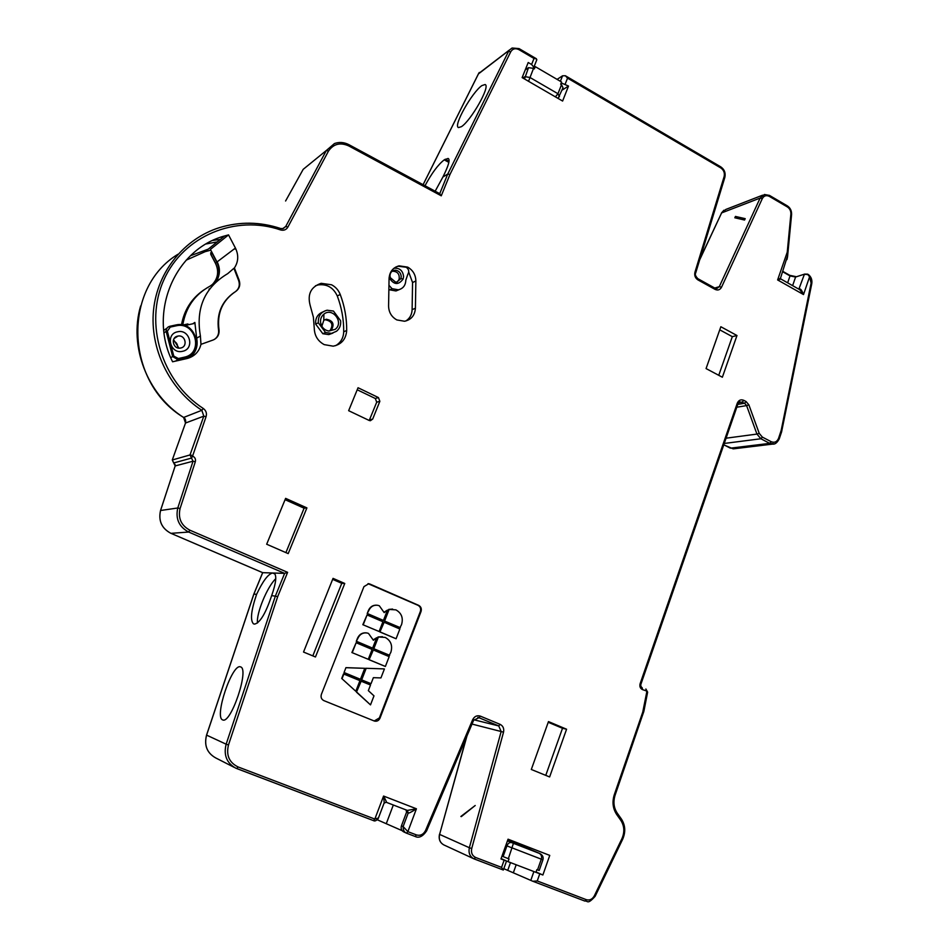 <?xml version="1.0" encoding="UTF-8"?>
<svg xmlns="http://www.w3.org/2000/svg" width="949" height="949" viewBox="0 0 949 949"><rect width="100%" height="100%" fill="white"/><g stroke="black" fill="none" stroke-linecap="round" stroke-linejoin="round"><path stroke-width="1.42" d="M505.817 845.417L506.932 845.891L503.1 856.591L509.008 858.952L508.047 861.656L500.977 858.94L508.047 839.189L549.756 855.405L542.875 875.002L535.936 872.297L536.873 869.652L539.186 870.447L542.923 859.806C543.647 857.161 542.638 855.073 539.898 853.578L528.937 848.869M425.01 185.731C431.759 173.157 438.165 164.521 444.239 159.847L448.07 158.447C450.384 159.278 448.663 165.482 442.898 177.024L447.75 174.035L449.956 174.509L510.74 51.78C512.674 48.672 515.402 47.96 518.937 49.645L519.067 48.601L512.092 48.019L478.462 73.88M561.203 82.907L568.51 86.051L562.615 101.045L522.14 77.593L528.213 62.504L531.594 64.485L533.836 67.225L532.875 68.304M557.087 79.384L562.555 75.801L565.379 75.754L567.549 78.138L720.801 167.937C723.802 170.073 724.906 172.955 724.134 176.585L694.941 272.256C694.241 275.518 695.237 278.069 697.906 279.884L697.847 278.674L715.048 288.199L715.119 289.409C717.859 290.619 719.994 289.908 721.513 287.25L762.308 198.602C763.981 195.696 766.329 194.96 769.366 196.396L787.385 206.953C789.841 208.602 791.003 210.998 790.873 214.142L787.243 252.197L787.634 255.981L787.243 252.197L777.622 279.943L780.92 279.018L799.699 289.659L803.506 294.57C801.822 290.228 800.434 288.377 799.343 289.042L799.153 289.338M811.763 283.704L811.786 283.621C812.308 279.908 811.205 276.894 808.453 274.593L807.552 274.142L809.58 276.788L811.11 283.099L781.169 430.431L778.548 438.367C776.982 441.89 774.538 443.005 771.205 441.712L762.367 437.109L759.224 433.361L748.868 404.855L746.092 401.546L743.802 400.336C740.861 399.161 738.678 400.122 737.266 403.206L640.101 683.755C639.436 686.566 640.267 688.535 642.568 689.638L646.245 690.848L646.779 691.892L642.758 712.082L614.276 794.776C612.022 802.035 612.829 808.607 616.696 814.527L620.824 820.363C624.383 825.986 624.75 832.071 621.939 838.643L594.335 895.832C592.342 899.32 589.673 900.601 586.316 899.676L537.253 880.969L532.792 881.253L503.8 868.679M378.449 397.584L379.861 401.297L372.672 419.09L370.371 420.727L369.185 420.466L348.651 410.692L358.046 387.738L378.449 397.584L375.318 398.497L357.215 389.778M720.849 326.741L736.982 335.519L722.367 377.228L706.068 368.568L720.849 326.741M548.475 721.584L566.577 729.223L549.625 776.946L531.31 769.473L548.475 721.584M344.76 583.457L315.471 656.981L303.526 652.046L333.04 578.368L344.76 583.457L341.759 583.315L312.814 655.889M314.273 328.354C314.522 335.697 317.832 341.118 324.202 344.617L333.182 346.171C341.474 344.487 345.982 339.244 346.693 330.466C346.788 318.152 344.629 306.147 340.216 294.463C338.496 290.133 335.614 286.906 331.557 284.783L321.153 283.312C310.964 286.8 307.286 294.119 310.121 305.246L313.372 317.096L314.273 328.354M285.625 498.367L306.907 507.905L288.199 553.611L266.669 544.228L285.625 498.367M321.391 694.324C320.56 697.207 321.379 699.294 323.834 700.611L374.404 721.062C376.931 721.631 378.805 720.647 380.015 718.12L421.036 611.5C421.807 608.748 421.024 606.696 418.687 605.367L369.825 584.015L368.817 583.718L363.953 586.624L321.391 694.324M218.994 329.6C216.894 313.123 222.422 300.453 235.554 291.568C239.433 288.804 240.619 285.032 239.148 280.263L234.403 267.95C238.448 261.734 238.792 255.103 235.423 248.045L228.531 234.889L224.593 235.969C174.889 249.231 147.819 312.458 172.588 361.783L186.929 358.556C194.391 356.551 199.065 351.818 200.974 344.345L213.11 340.003C217.558 338.022 219.516 334.558 218.994 329.6L218.531 329.861C219.065 334.012 217.641 337.227 214.272 339.493M389.066 278.555L388.58 306.029C388.758 312.28 391.51 316.907 396.848 319.932L404.559 321.248C411.214 319.789 414.832 315.459 415.413 308.259L415.864 280.975C415.686 274.795 412.957 270.18 407.679 267.12L399.066 265.85C392.922 267.547 389.588 271.77 389.066 278.555M506.125 860.802L501.108 858.572M542.875 875.002L536.043 871.989M508.047 861.656L535.924 872.333M474.31 858.987L503.326 870.019L506.541 861.028M460.87 816.472L475.212 805.499L461.285 816.638M253.858 594.169L206.585 735.155C203.988 745.416 207.024 752.996 215.672 757.907L234.403 767.456M189.895 530.194L287.618 572.342L284.629 573.374L188.685 532.045L189.895 530.194C181.188 525.521 177.914 518.296 180.085 508.522L177.783 507.988L160.535 510.503C158.246 520.835 161.71 528.439 170.927 533.338C161.721 528.415 158.258 520.787 160.571 510.455L175.174 465.935L172.303 459.98L190.014 454.951L193.027 461.214L177.783 507.988C175.375 518.842 179.005 526.861 188.685 532.045L170.962 533.338L262.659 572.662L272.624 572.994C268.176 573.979 262.837 581.096 256.598 594.335L253.869 594.11L262.707 572.674L170.903 533.314M215.008 282.636C220.038 276.408 220.773 269.492 217.214 261.865L217.191 261.829M235.921 249.053L234.189 248.97M235.423 248.045L217.001 261.971L210.405 249.421L228.531 234.889M182.754 325.033C185.743 307.417 194.842 294.451 210.049 286.135L215.755 282.102M182.161 358.758L182.754 357.548M461.416 126.68C470.763 120.867 490.74 86.169 485.129 84.52L481.855 85.612C472.199 92.183 453.029 125.719 458.438 127.581L461.416 126.68M435.176 191.212L442.898 177.024M439.672 193.786L441.261 195.814L348.71 145.897C340.228 142.16 333.49 143.88 328.484 151.069L287.903 227.048C286.242 229.824 283.787 230.785 280.536 229.931C235.827 214.486 183.572 235.66 163.94 279.741C143.916 323.597 161.757 381.617 203.3 408.497C206.111 410.62 207.024 413.361 206.052 416.706L192.588 456.113C195.02 457.264 195.921 459.15 195.316 461.76L180.085 508.522M256.598 594.335C251.082 610.551 250.05 620.397 253.513 623.873L254.664 624.098C260.109 622.734 265.779 613.232 271.675 595.581L277.713 596.601L228.472 744.977C226.004 755.226 229.195 762.545 238.033 766.922L374.831 819.07L383.574 796.057L416.421 808.785L407.868 831.656L403.123 826.567C403.064 829.853 404.12 832.036 406.314 833.092L406.314 833.103M271.675 595.581C276.147 582.793 276.93 575.319 274.047 573.149L274.652 573.552M262.659 572.662L253.822 594.11L206.55 735.107L226.147 744.194L275.435 595.889L284.629 573.374L273.395 573.018M240.394 666.839L240.619 666.91C249.551 669.069 230.832 724.431 222.695 719.911L222.683 719.911C213.976 717.325 232.019 663.529 240.394 666.839M402.139 830.672L377.37 819.817M386.433 823.281L393.325 805.013M378.437 817.979L374.831 819.07L373.515 820.624C374.736 821.419 376.29 820.755 378.188 818.619L384.226 802.712L383.574 796.057C386.207 800.932 387.026 802.973 386.018 802.19L384.013 803.281M386.041 802.19L407.335 810.422L416.421 808.785C411.261 812.202 408.544 813.554 408.26 812.866L403.123 826.567L401.463 825.796L406.587 812.13L406.053 809.924M401.463 825.796C400.68 828.548 401.403 830.553 403.633 831.834L406.148 833.02M466.955 735.961L439.601 834.396L469.352 847.73C468.32 852.89 469.85 856.579 473.919 858.821L503.267 870.008L501.558 867.374L504.144 860.162M257.523 622.971C256.028 613.789 267.345 586.435 275.768 578.724M536.636 60.226L536.422 58.779L534.014 58.482L518.937 49.645M562.057 90.155L568.51 86.051M533.374 67.948L535.272 66.644L561.559 81.994L560.681 84.236L561.511 84.722L557.953 93.726L555.402 96.869M735.451 216.431L745.202 218.661L744.562 220.038L734.823 217.784L735.451 216.431L739.829 218.946M807.457 274.19L804.325 274.486L798.856 289.172M805.215 274.131L807.528 274.131L809.58 276.788L803.506 294.57L777.622 279.943L780.505 278.14L780.92 279.018M807.255 274.581L806.603 274.451M780.553 278.01L787.528 255.957M786.911 259.635L787.397 257.582M787.456 256.977L787.682 255.471M787.409 257.523L787.634 255.969M503.1 856.591L501.985 856.105M529.044 848.762L525.948 847.493L526.363 846.306M507.62 840.375L525.948 847.493M528.807 848.999L530.04 847.742M537.525 869.913L541.286 859.236C542.057 856.556 541.381 854.598 539.269 853.341L539.839 853.554M508.344 858.703L513.433 843.317L539.269 853.341M542.923 859.806L506.932 845.891C508.012 843.305 509.566 842.214 511.618 842.593L513.433 843.317M535.272 66.644L534.37 68.897L533.528 68.399L528.546 81.306M558.095 98.423L563.006 87.759L561.511 84.722M524.524 78.969L528.51 67.652L525.212 69.953M533.528 68.399L528.51 67.652M189.681 357.714L190.63 356.978C196.146 351.96 198.151 345.709 196.657 338.212L194.865 322.435L192.73 323.799M200.974 344.345L200.405 335.993C195.577 308.176 204.687 287.393 227.736 273.632L233.917 268.282L238.662 280.596C240.097 285.103 239.053 288.769 235.542 291.58M183.857 358.461L183.252 359.386L186.846 357.453M234.415 292.292C221.734 301.236 216.443 313.763 218.531 329.861M195.055 323.301L184.64 325.554M184.379 359.125L188.282 357.512L188.388 358.164M186.834 357.441L183.252 359.386M188.59 324.7L187.878 323.953M182.576 351.296C170.298 354.546 165.007 334.024 177.558 331.794C189.812 328.639 195.055 348.995 182.576 351.296M177.688 336.136C170.322 337.429 172.991 349.481 180.334 348.069L180.749 347.998C188.175 346.646 185.352 334.522 177.973 336.076L177.688 336.136M173.216 340.905C176.443 342.15 177.914 344.463 177.629 347.856L177.641 347.785M369.208 420.49L376.717 402.186L375.318 398.497M719.757 329.837L732.32 336.658L718.749 375.306M736.982 335.519L732.32 336.658M548.225 722.272L562.508 728.286L545.758 775.369M566.577 729.223L562.508 728.286M332.648 579.353L341.759 583.315M335.661 345.65C340.762 342.613 343.455 337.986 343.716 331.77C343.811 319.516 341.676 307.583 337.286 295.969C333.36 287.559 327.037 283.87 318.318 284.89L315.495 285.768M325.543 332.506L318.33 322.79C317.998 316.053 320.928 311.865 327.108 310.216L333.455 311.058L340.62 320.738C341.071 325.08 339.706 328.579 336.539 331.248L331.545 333.372L325.543 332.506L322.826 333.728L328.793 334.594L332.921 333.087M322.826 333.728L315.649 324.084C315.246 318.117 317.654 314.072 322.897 311.936M318.33 322.79L315.649 324.084M321.841 326.29L323.811 320.264L323.87 314.155C321.213 316.408 320.133 319.327 320.643 322.909C321.652 327.334 324.273 330.038 328.52 331.011L335.139 329.35L328.888 331.059M323.87 314.155C332.672 306.871 344.345 322.66 335.139 329.35M329.576 330.928L330.003 330.632C333.621 324.724 332.02 321.094 325.175 319.742L324.226 319.979M331.45 329.896C334.665 324.072 332.921 320.513 326.254 319.232L323.811 320.264M306.907 507.905L304.107 508.201L285.08 499.684M285.91 552.615L304.107 508.201M368.01 583.659L418.011 605.32C420.348 606.648 421.131 608.689 420.36 611.441L379.375 717.942L374.203 720.991M382.459 636.684L377.975 636.993L385.175 637.408C390.881 640.587 392.779 645.522 390.881 652.224L389.268 655.261L373.455 648.582L377.975 636.993M356.29 641.334L357.892 638.286C359.861 634.157 362.969 632.402 367.204 633.007L368.497 633.422L373.384 640.255L376.694 637.704L372.625 648.131L356.29 641.334L357.512 638.226C359.351 634.288 362.316 632.497 366.373 632.864M376.694 637.704L373.325 639.828M356.468 692.141L360.786 681.062L370.525 685.012L368.342 690.623L373.989 695.866L370.501 704.882L356.468 692.141L361.178 681.157M384.001 668.891L365.768 668.286L384.001 668.891M384.404 668.974L380.94 677.906L373.372 677.681L371.035 683.683L361.308 679.733L365.768 668.286M344.012 672.58L345.946 667.633L364.76 668.321L360.466 679.306L344.012 672.58L345.946 667.633M392.613 609.068L388.722 609.412L395.887 609.863C401.557 613.066 403.444 617.989 401.546 624.644L399.944 627.657L384.238 620.907L388.722 609.412M367.192 613.588L368.793 610.539C370.668 606.577 373.645 604.821 377.738 605.296L379.327 605.782L384.167 612.603L387.465 610.1L383.432 620.432L367.192 613.588L368.402 610.504C370.122 606.767 372.91 604.988 376.765 605.177M387.465 610.1L384.12 612.2M379.114 631.512L362.826 624.691L367.061 614.94L382.922 621.737L379.114 631.512L362.826 624.691M369.102 659.745L373.337 649.97L389.173 656.637L385.365 666.471L369.102 659.745L373.337 649.97M341.699 678.464L355.804 691.263L341.699 678.464L343.479 673.92L359.944 680.647L355.804 691.263M379.92 631.987L384.131 622.259L399.861 629.009L396.089 638.76L379.92 631.987L384.131 622.259M368.271 659.306L351.889 652.544L356.148 642.722L372.115 649.448L368.271 659.306L351.889 652.544M389.683 655.32L373.455 648.582M373.847 648.653L378.378 637.04M372.625 648.131L356.67 641.394M370.501 704.882L356.86 692.236M371.035 683.683L361.308 679.733M361.699 679.816L366.16 668.369M346.326 667.716L364.76 668.321M360.466 679.306L344.392 672.663M400.359 627.704L384.238 620.907M384.642 620.954L389.126 609.448M383.432 620.432L367.583 613.623M363.218 624.739L367.061 614.94M385.365 666.471L369.493 659.828M342.079 678.547L343.858 674.004M396.089 638.76L380.324 632.034M352.269 652.604L356.148 642.722M389.137 277.369L389.244 277.76C393.776 284.937 398.402 285.352 403.135 279.018L403.598 276.503C402.767 270.453 399.529 267.725 393.847 268.33M398.39 289.813L392.079 288.698L389.695 289.825L395.97 290.952L398.39 289.813C403.1 288.603 405.579 285.412 405.816 280.228L407.773 274.403C409.434 271.616 408.889 269.219 406.172 267.227L398.26 266.266L395.603 267.144M392.079 288.698L388.948 285.317M405.792 321.011C409.778 318.473 411.89 314.688 412.115 309.659L412.566 282.529L408.722 272.126M389.695 289.825L388.876 289.22M395.97 290.952L399.304 289.599M401.225 276.669L400.869 278.591L396.955 281.995L395.508 282.067L390.264 277.63L389.98 275.637C390.193 272.802 391.605 271.023 394.179 270.323L395.709 270.24C399.114 270.916 400.941 273.051 401.225 276.669M397.299 281.924L399.102 279.457C399.802 274.131 397.584 271.378 392.423 271.212L392.056 271.295M539.767 873.804L537.253 880.969M473.919 858.821L475.663 857.493L501.558 867.374M475.663 857.493C472.211 855.784 470.894 852.783 471.724 848.501L503.528 732.189C504.227 728.559 503.1 725.949 500.147 724.372L480.336 716.127C477.015 715.119 474.464 716.305 472.673 719.686L425.543 830.482C423.432 834.503 420.407 835.986 416.469 834.93L407.868 831.656L406.528 833.186L415.116 836.46L416.469 834.93M287.618 572.342L277.713 596.601M449.956 174.509L441.261 195.814M531.594 64.485L534.014 58.482M567.549 78.138L565.189 84.105M715.119 289.409L697.906 279.884M533.896 871.562L530.788 880.399M516.173 864.776L513.433 872.487M532.864 881.277L584.881 901.076L586.316 899.676M473.622 720.267L478.948 717.705L498.747 725.938L501.155 731.525L472.009 724.075M503.528 732.189L501.155 731.525L469.352 847.73L471.724 848.501M473.658 858.703L443.966 844.978C440.063 842.831 438.604 839.296 439.601 834.396L466.54 736.946M218.673 276.123L217.084 280.904M209.871 288.662L209.005 289.137M217.25 241.9L206.218 243.952M190.535 255.708L208.294 249.124M202.695 290.762C191.176 299.101 184.118 310.453 181.496 324.819C184.165 310.228 191.366 298.781 203.122 290.441M212.351 284.51C218.116 278.342 219.16 271.212 215.47 263.134L215.494 263.181M211.698 251.876L210.761 252.766L210.844 254.344L212.149 253.324L216.775 262.138L215.47 263.134L210.88 254.403M212.374 253.169L211.924 252.327M213.655 283.597C219.444 277.405 220.476 270.251 216.775 262.138L217.214 261.865M203.869 289.908C192.089 298.496 184.996 310.193 182.576 324.997M182.588 357.583L182.006 358.793M235.886 248.994L234.261 248.911M423.112 184.699L478.616 73.571L509.411 50.012M439.731 193.667L447.75 174.035L508.557 51.353L510.74 51.78M445.235 159.207L448.924 161.223M448.782 162.338L444.239 159.847M348.805 144.758L348.71 145.897M439.98 193.81L348.971 144.699C344.107 142.196 339.267 141.816 334.451 143.548L326.349 150.488L328.484 151.069M285.59 200.998L303.194 169.337L326.349 150.488L285.732 226.479L287.903 227.048M282.612 228.721L285.732 226.479L283.158 228.614L280.619 228.507M280.679 228.602L283.158 228.614M192.291 455.484L190.014 454.951L203.798 416.16L201.829 410.3C169.254 388.96 149.645 348.58 153.536 310.062C157.451 271.533 184.248 238.697 219.409 227.641C239.717 221.485 260.073 221.781 280.477 228.531L280.536 229.931M206.052 416.706L203.798 416.16L185.506 423.029L172.279 459.98L185.506 423.029L183.632 417.453L201.829 410.3L203.3 408.497M195.316 461.76L193.027 461.214L175.174 465.935C175.743 465.544 175.257 464.547 173.703 462.958L191.52 458.082L192.588 456.113M228.472 744.977L226.147 744.194C223.454 755.001 226.633 762.972 235.684 768.109L373.491 820.612L236.787 768.571L238.033 766.922M406.552 833.198L415.116 836.46C418.936 838.347 422.756 836.508 426.576 830.944L425.543 830.482M386.018 802.19L407.358 810.422L408.26 812.866L406.587 812.13M426.576 830.944L473.646 720.232L472.673 719.686M477.798 717.432L478.948 717.705L480.336 716.127M473.871 719.769L498.747 725.938L500.147 724.372M510.503 862.594L507.798 870.197M215.672 757.907C207.012 753.02 203.964 745.428 206.538 735.131L206.585 735.119M272.624 572.994L275.008 574.015M175.174 465.935L160.547 510.455M172.303 459.98L173.655 462.934M177.997 254.237C122.172 287.915 124.995 382.293 183.632 417.453L183.548 417.406M213.05 240.382L220.31 239.433M562.555 75.801L560.385 81.306M720.801 167.937L720.777 166.858C724.419 169.408 725.783 172.908 724.858 177.356L724.822 177.487M724.134 176.585L724.858 177.356L695.653 273.075M694.941 272.256L695.688 272.956C694.775 274.249 695.487 276.159 697.847 278.674M714.751 288.033L719.295 286.657L760.113 198.08L762.308 198.602M714.727 288.188L716.78 288.603L719.295 286.657L721.513 287.25M768.927 195.316L764.431 194.486L760.113 198.08L721.608 212.92L699.971 258.935M762.652 195.174L725.807 209.456L721.608 212.92L699.698 259.812M795.725 276.8L790.066 275.495M782.842 271.39L789.793 275.34L795.938 276.633M734.585 448.699L729.947 447.94M774.289 443.871L769.722 443.361L771.205 441.712M723.79 444.784L730.374 448.165L769.722 443.361L760.884 438.758L762.367 437.109M781.857 430.917L781.169 430.431M781.561 431.997L811.786 283.621L811.11 283.099M791.573 214.628L790.873 214.142M786.923 205.862L787.385 206.953M787.67 255.495L791.585 214.545C791.727 210.725 790.292 207.831 787.302 205.862L769.295 195.304L769.366 196.396M782.711 271.77L790.019 275.922L782.878 271.319M787.646 282.826L790.019 275.922L795.594 277.025L804.823 274.047M804.669 274.095L795.594 277.025L792.629 285.649M779.176 439.067L781.596 431.902L780.932 431.297M723.767 444.856L733.221 448.865L772.664 444.096C774.93 444.512 777.112 442.792 779.212 438.972L778.548 438.367M726.068 438.201L756.946 434.073L760.884 438.758L724.253 443.456M736.792 407.216L746.602 405.591L756.946 434.073L759.224 433.361M737.776 404.393L744.621 403.23L746.104 401.546M748.868 404.855L746.602 405.591L744.621 403.23L739.734 401.83M738.642 402.649L742.332 402.02L743.802 400.336M646.245 690.848L645.878 688.998L647.633 692.118L643.908 711.204L643.054 710.979M643.541 712.557L642.758 712.082M615.106 795.179L614.276 794.776M617.087 813.044L616.696 814.527M595.106 896.354L594.335 895.832M622.674 839.213L621.939 838.643M621.204 818.88L620.824 820.363M507.442 840.873L511.618 842.593M647.633 692.118L646.779 691.892M640.895 684.253L640.907 684.217C640.539 685.664 640.966 686.862 642.2 687.8L642.568 689.638M737.931 403.954L640.907 684.217L640.101 683.755M739.864 401.783L737.966 403.859L737.266 403.206M522.911 78.032L524.88 76.667L529.898 77.438L557.953 93.726L559.471 96.727M186.158 260.18L205.126 251.675L210.797 250.18L205.126 251.675L224.593 235.969M200.405 335.993L196.657 338.212M181.508 359.778L184.142 358.307L175.802 361.059M190.263 355.507L188.282 357.512L190.63 356.978M173.774 356.1L167.344 331.189L166.17 331.391C166.075 328.745 167.285 327.037 169.8 326.29L175.565 325.033L176.016 325.851C195.731 320.809 204.154 353.502 184.118 357.239L184.142 358.307C205.114 354.475 196.751 320.098 176.04 324.938C196.609 320.276 205.114 354.024 184.438 358.236L177.961 359.683L178.353 358.532L173.774 356.1L172.659 356.563L177.961 359.683L175.328 361.166M163.774 330.347L166.941 328.212M182.813 325.044L187.843 323.965L188.293 324.76M184.118 357.239L178.353 358.532M164.058 332.802L166.17 331.391L172.659 356.563L170.761 357.666M173.56 339.647L178.922 348.117M167.344 331.189L170.251 327.097L176.016 325.851M169.8 326.29L170.251 327.097M372.672 419.09L369.552 419.885M379.861 401.297L376.717 402.186M343.716 331.77L346.693 330.466M340.216 294.463L337.286 295.969M369.197 583.991L369.825 584.015M418.011 605.32L418.687 605.367M420.36 611.441L421.036 611.5M379.375 717.942L380.015 718.12M415.864 280.975L412.566 282.529M412.115 309.659L415.413 308.259M400.869 278.591L403.135 279.018M389.244 277.76L390.264 277.63M439.47 834.325C438.509 839.319 440.016 842.866 443.966 844.978M216.04 279.409C218.341 274.095 218.128 268.686 215.411 263.193L210.797 254.415L210.761 252.79M235.874 248.958L234.308 248.887M478.462 73.797L423.088 184.687M280.584 228.495C260.145 221.734 239.753 221.449 219.409 227.641M235.684 768.109L236.787 768.571M140.642 305.946C128.661 346.373 147.332 394.523 183.572 417.453C185.352 418.438 185.992 420.3 185.494 423.04M478.557 73.619L479.292 72.468M533.836 67.225L536.837 59.728M519.067 48.601L536.422 58.779M565.379 75.754L720.777 166.858M721.394 213.062L723.909 210.227M643.908 711.204L615.106 795.167C613.054 801.964 613.789 807.979 617.313 813.234L621.429 819.058C625.367 825.239 625.794 831.953 622.698 839.189L595.118 896.342C587.04 905.346 587.858 900.364 584.881 901.076L532.792 881.253M539.898 853.578L521.179 845.856M174.189 338.461L177.973 336.076M318.318 284.89L321.153 283.312M328.793 334.594L331.545 333.372M321.735 325.721L320.643 322.957M325.175 319.742L326.242 319.232M368.188 583.694L368.817 583.718M398.26 266.266L399.066 265.85M392.423 271.212L394.179 270.323"/></g></svg>

